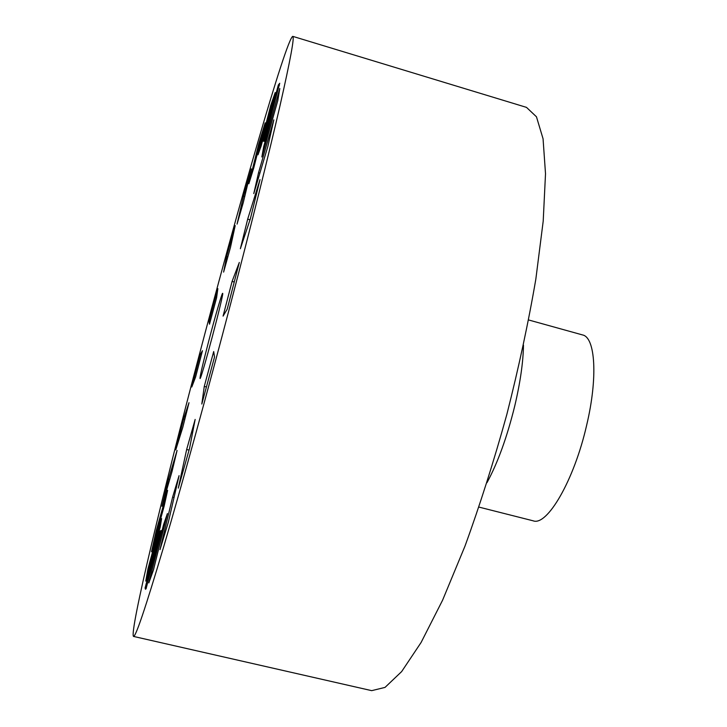<?xml version="1.0" encoding="UTF-8"?>
<svg xmlns="http://www.w3.org/2000/svg" width="727" height="727" viewBox="0 0 727 727"><rect width="100%" height="100%" fill="white"/><g stroke="black" fill="none" stroke-linecap="round" stroke-linejoin="round"><path stroke-width="1.09" d="M230.813 303.104C207.213 393.243 181.705 485.618 163.693 546.749C145.654 607.427 135.585 637.315 133.486 636.416C129.315 632.081 163.602 490.252 198.735 356.984C237.484 209.376 285.993 39.376 292.754 36.35C294.699 36.541 290.409 59.85 279.868 106.287C269.054 153.361 251.26 225.006 230.813 303.104M209.131 339.509C203.006 363.037 199.97 376.023 200.025 378.467C200.806 381.511 224.807 291.091 222.616 293.344C222.062 292.727 215.337 315.845 209.131 339.509M168.337 522.231L179.069 475.649L172.599 497.15L160.004 549.667L168.337 522.231M186.657 449.504L178.288 488.135L189.583 448.286L195.154 419.443L186.657 449.504L189.065 450.113M153.479 569.932L167.401 513.571L163.557 524.676L148.835 582.909L153.479 569.932M204.269 386.41L201.815 404.03L214.529 357.021L213.693 351.541L204.269 386.41L206.459 386.973M146.063 588.779L161.094 530.492L159.995 531.183L145.082 587.979L145.445 589.224L146.063 588.779M223.071 316.109L227.206 309.175L239.31 262.447L232.077 281.422L223.071 316.109M145.773 581.082L160.204 527.084L161.612 518.596L147.972 568.778L145.773 581.082M240.364 248.725L250.379 218.718L260.002 179.596L247.68 219.145L240.364 248.725M151.516 551.748L164.129 506.192L167.628 490.371L156.223 530.701L151.516 551.748M253.778 193.591L267.881 146.363L273.843 119.873L258.539 172.726L253.778 193.591M161.939 506.301L171.99 471.623L177.079 450.449L168.5 479.184L161.939 506.301M261.856 156.987L277.805 100.553L279.804 88.494L263.719 146.545L261.856 156.987M175.752 449.913L182.795 427.322L189.002 402.703L183.558 419.016L175.752 449.913M264.174 141.374L279.731 83.26L278.332 85.004L263.301 141.256L263.928 140.711L264.174 141.374M191.792 386.991L195.599 377.031L202.46 350.723L200.334 354.294L191.792 386.991M261.193 145.882L275.206 92.529L270.753 105.36L257.994 154.815L261.193 145.882M209.058 321.37L209.494 324.187L216.573 297.852L217.855 288.646L209.058 321.37L210.167 321.661M253.841 167.601L265.164 122.818L258.639 144.2L248.87 183.74L253.841 167.601M226.615 256.558L223.607 272.107L230.477 247.38L235.203 225.579L226.615 256.558L227.815 256.895M243.236 202.742L251.36 168.855L243.5 196.163L237.057 224.107L243.236 202.742M174.035 497.504L172.599 497.15M164.593 524.93L163.557 524.676M145.082 587.979L146.2 588.243M232.077 281.422L234.276 282.021M147.972 568.778L148.99 569.014M247.68 219.145L250.015 219.799M156.223 530.701L157.268 530.955M258.539 172.726L259.893 173.117M168.5 479.184L169.709 479.484M263.719 146.545L264.728 146.836M183.558 419.016L184.794 419.334M278.332 85.004L279.413 85.323M200.334 354.294L201.443 354.585M270.753 105.36L271.762 105.66M258.639 144.2L259.684 144.5M243.5 196.163L244.726 196.508M133.486 636.416L371.688 690.65L385.019 687.406L401.649 671.584L421.115 642.45L442.598 600.175L464.989 546.113C479.956 504.983 493.915 461.054 506.864 414.345C518.787 367.362 528.447 322.297 535.835 279.159L543.205 221.108L545.514 173.744L543.06 138.784L536.471 116.802L526.493 107.378L292.754 36.35M528.62 319.962L582.518 334.929C595.34 337.237 598.067 377.522 586.607 425.404C574.094 480.402 547.104 526.393 533.182 520.823L478.957 507.101M486.972 482.692C497.75 462.845 506.992 437.363 514.689 406.22C520.278 382.511 523.213 362.146 523.476 345.134M160.794 531.646L160.204 531.501"/></g></svg>
